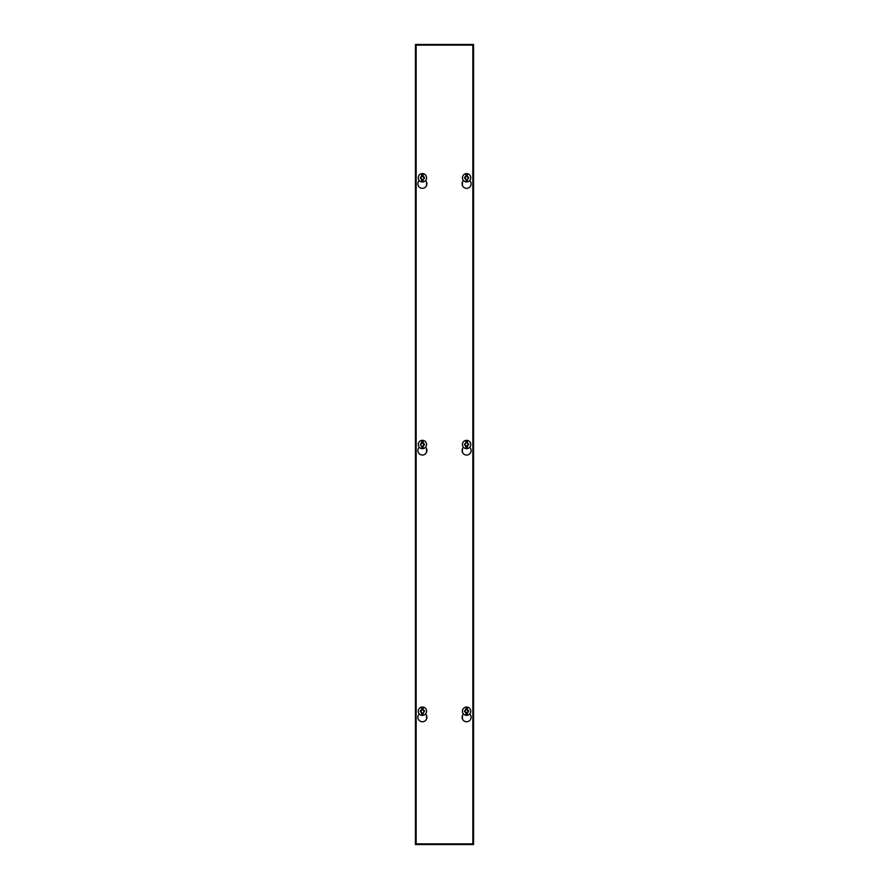 <?xml version="1.0" encoding="UTF-8"?>
<svg xmlns="http://www.w3.org/2000/svg" width="889" height="889" viewBox="0 0 889 889"><rect width="100%" height="100%" fill="white"/><g stroke="black" fill="none" stroke-linecap="round" stroke-linejoin="round"><path stroke-width="1.33" d="M425.509 713.978A4.512 4.512 0 0 1 422.397 721.757A4.512 4.512 0 0 1 419.286 713.978M469.714 713.978A4.512 4.512 0 0 1 466.603 721.757A4.512 4.512 0 0 1 463.502 713.978M425.509 447.278A4.512 4.512 0 0 1 422.397 455.057A4.512 4.512 0 0 1 419.286 447.278M469.714 447.278A4.512 4.512 0 0 1 466.603 455.057A4.512 4.512 0 0 1 463.502 447.278M425.509 180.567A4.512 4.512 0 0 1 422.397 188.346A4.512 4.512 0 0 1 419.286 180.567M469.714 180.567A4.512 4.512 0 0 1 466.603 188.346A4.512 4.512 0 0 1 463.502 180.567M472.848 45.139L472.859 843.861L416.141 843.861L416.141 45.139L472.848 45.139M467.992 44.45L415.452 44.45L415.452 844.55L473.548 844.55L473.548 44.45L467.992 44.45L467.992 45.139M462.436 182.123L462.436 185.557M462.436 448.834L462.436 452.257M462.436 715.534L462.436 718.968M467.992 843.861L467.992 844.55M421.008 844.55L421.008 843.861M426.564 718.979L426.564 715.523M426.564 452.279L426.564 448.812M426.564 185.568L426.564 182.112M421.008 45.139L421.008 44.45M426.564 711.2A4.167 4.167 0 0 1 422.397 715.367A4.167 4.167 0 0 1 418.23 711.2A4.167 4.167 0 0 1 422.397 707.033A4.167 4.167 0 0 1 426.564 711.2A4.167 4.167 0 0 0 422.397 707.033A4.167 4.167 0 0 0 418.23 711.2M423.064 713.267L423.064 715.289A4.134 4.134 0 0 1 421.73 715.289L421.73 712.3L420.641 711.2L421.73 710.111L421.73 707.122A4.134 4.134 0 0 1 423.064 707.122L423.064 710.111L424.153 711.2L423.064 713.267L424.564 711.211L423.064 709.144L423.064 707.122M421.73 709.144L420.23 711.2L421.73 713.267L421.73 715.289M470.77 177.789A4.167 4.167 0 0 1 466.603 181.956A4.167 4.167 0 0 1 462.436 177.789A4.167 4.167 0 0 1 466.603 173.622A4.167 4.167 0 0 1 470.77 177.789A4.167 4.167 0 0 0 466.603 173.622A4.167 4.167 0 0 0 462.436 177.789M467.281 179.856L467.281 181.878A4.134 4.134 0 0 1 465.947 181.878L465.947 178.889L464.847 177.789L465.936 176.7L465.947 173.711A4.134 4.134 0 0 1 467.281 173.711L467.281 176.7L468.37 177.789L467.281 179.856L468.77 177.8L467.281 175.733L467.281 173.711M465.947 175.733L464.436 177.789L465.947 179.856L465.947 181.878M426.564 177.789A4.167 4.167 0 0 1 422.397 181.956A4.167 4.167 0 0 1 418.23 177.789A4.167 4.167 0 0 1 422.397 173.622A4.167 4.167 0 0 1 426.564 177.789A4.167 4.167 0 0 0 422.397 173.622A4.167 4.167 0 0 0 418.23 177.789M423.064 179.856L423.064 181.878A4.134 4.134 0 0 1 421.73 181.878L421.73 178.889L420.641 177.789L421.73 176.7L421.73 173.711A4.134 4.134 0 0 1 423.064 173.711L423.064 176.7L424.153 177.789L423.064 179.856L424.564 177.8L423.064 175.733L423.064 173.711M421.73 175.733L420.23 177.789L421.73 179.856L421.73 181.878M470.77 444.5A4.167 4.167 0 0 1 466.603 448.667A4.167 4.167 0 0 1 462.436 444.5A4.167 4.167 0 0 1 466.603 440.333A4.167 4.167 0 0 1 470.77 444.5A4.167 4.167 0 0 0 466.603 440.333A4.167 4.167 0 0 0 462.436 444.5M467.27 440.411L467.27 442.433L468.77 444.5L467.27 446.567L467.27 448.589L467.27 445.589L468.37 444.5L467.27 443.411L467.27 440.411A4.134 4.134 0 0 0 465.936 440.411L465.936 440.422M465.936 448.578L465.936 446.567L464.436 444.5L465.936 442.433L464.847 444.5L465.936 445.589L465.936 448.589A4.134 4.134 0 0 0 467.27 448.589M465.936 442.433L465.936 440.411M426.564 444.5A4.167 4.167 0 0 1 422.397 448.667A4.167 4.167 0 0 1 418.23 444.5A4.167 4.167 0 0 1 422.397 440.333A4.167 4.167 0 0 1 426.564 444.5A4.167 4.167 0 0 0 422.397 440.333A4.167 4.167 0 0 0 418.23 444.5M423.064 446.567L424.564 444.5L423.064 442.433L423.064 440.411L423.064 443.411L424.153 444.5L423.064 445.589L423.064 448.578M421.73 448.589L421.73 446.567L421.73 448.589A4.134 4.134 0 0 0 423.064 448.589M421.73 442.433L420.23 444.5L421.73 446.567L420.641 444.5L421.73 443.411L421.73 440.411A4.134 4.134 0 0 1 423.064 440.411M470.77 711.2A4.167 4.167 0 0 1 466.603 715.367A4.167 4.167 0 0 1 462.436 711.2A4.167 4.167 0 0 1 466.603 707.033A4.167 4.167 0 0 1 470.77 711.2A4.167 4.167 0 0 0 466.603 707.033A4.167 4.167 0 0 0 462.436 711.2M467.27 707.122L467.27 709.144L468.77 711.2L467.27 713.267L467.27 715.289L467.27 712.3L468.37 711.2L467.27 710.111L467.27 707.122A4.134 4.134 0 0 0 465.936 707.122L465.936 710.111L464.847 711.2L465.936 712.3L465.936 715.289A4.134 4.134 0 0 0 467.27 715.289M465.936 715.289L465.936 713.267L464.436 711.211L465.936 709.144M471.637 844.55L471.637 843.861M471.637 45.139L471.637 44.45M417.363 844.55L417.363 843.861M417.363 45.139L417.363 44.45"/></g></svg>

